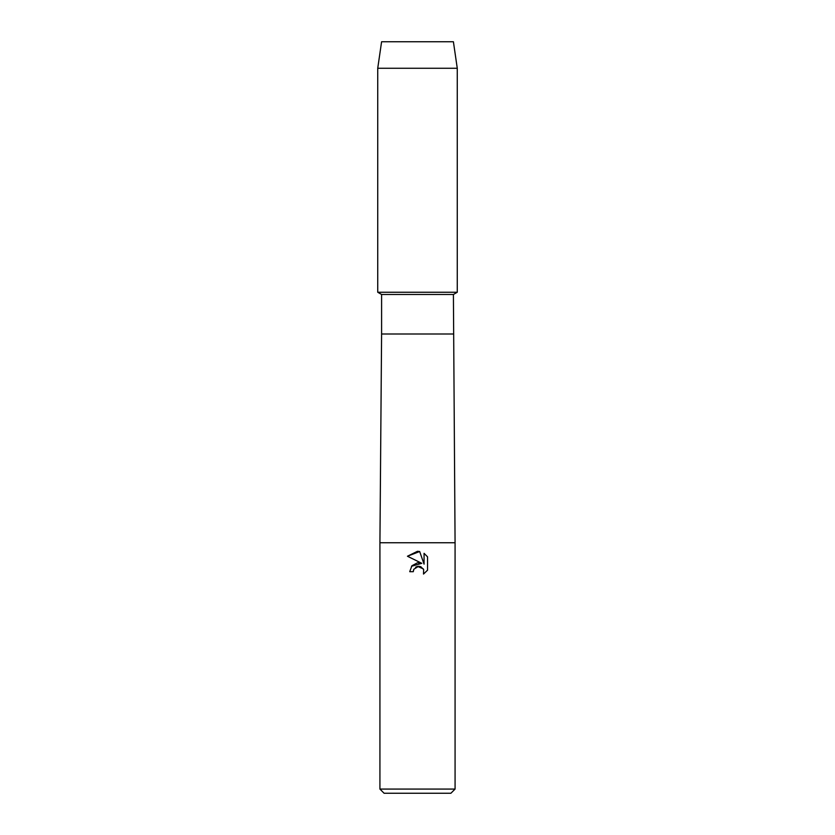<?xml version="1.0" encoding="UTF-8"?>
<svg xmlns="http://www.w3.org/2000/svg" width="835" height="835" viewBox="0 0 835 835"><rect width="100%" height="100%" fill="white"/><g stroke="black" fill="none" stroke-linecap="round" stroke-linejoin="round"><path stroke-width="1.25" d="M453.405 41.75L381.595 41.75L453.405 41.75L457.267 68.261L457.267 292.25L417.5 292.25L457.267 292.25L453.405 294.484L455.075 542.75L455.075 789.075L379.925 789.075L384.1 793.25L450.9 793.25L455.075 789.075M453.405 334L381.595 334L381.595 294.484L453.405 294.484M419.681 551.517L407.459 556.235L417.5 551.288L419.681 551.517L424.065 564.147L424.065 553.334L427.551 556.851L427.551 570.19L423.502 574.062L423.669 569.574L420.746 566.652L418.679 566.245L413.847 569.23L413.273 571.683L409.724 571.683L411.926 565.754L417.5 562.79L421.811 563.312L407.449 556.235M413.273 571.683L413.638 569.7M423.502 574.062L427.551 570.19M421.811 563.312L411.509 566.276M415.569 567.226L417.469 566.38M417.5 566.37L423.314 568.885M427.551 556.851L424.065 553.334M381.595 41.75L377.733 68.261L377.733 292.25L417.5 292.25L377.733 292.25L381.595 294.484M377.733 68.261L457.267 68.261M381.595 334L379.925 542.75L455.075 542.75M379.925 542.75L379.925 789.075"/></g></svg>
